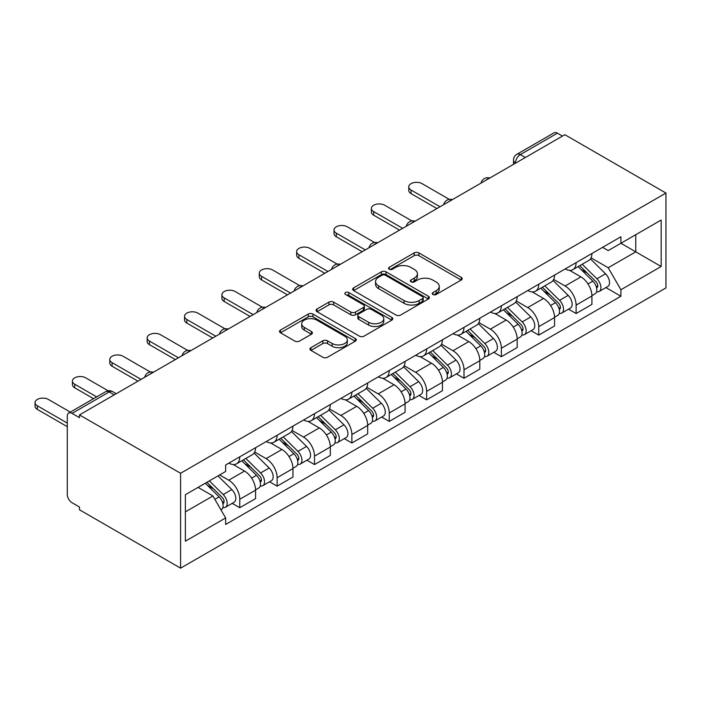 <?xml version="1.0" encoding="UTF-8"?>
<svg xmlns="http://www.w3.org/2000/svg" width="701" height="701" viewBox="0 0 701 701"><rect width="100%" height="100%" fill="white"/><g stroke="black" fill="none" stroke-linecap="round" stroke-linejoin="round"><path stroke-width="1.05" d="M432.92 294.481A2.331 1.341 0 0 0 436.215 294.481L461.197 280.058A3.33 1.919 0 0 0 462.169 278.7A3.33 1.919 0 0 0 461.197 277.342L418.874 252.903A3.33 1.919 0 0 0 414.168 252.903L389.186 267.335A2.331 1.341 0 0 0 388.503 268.281A2.331 1.341 0 0 0 389.186 269.228A2.331 1.341 0 0 0 392.472 269.228L395.706 267.361A10.638 6.143 0 0 1 410.76 267.361L414.282 269.403A10.638 6.143 0 0 1 417.402 273.749A10.638 6.143 0 0 1 414.282 278.087L411.049 279.953A2.331 1.341 0 0 0 410.374 280.908A2.331 1.341 0 0 0 411.049 281.855A2.331 1.341 0 0 0 414.344 281.855L417.577 279.988A10.638 6.143 0 0 1 432.631 279.988L436.153 282.03A10.638 6.143 0 0 1 439.273 286.376A10.638 6.143 0 0 1 436.153 290.713L432.92 292.58A2.331 1.341 0 0 0 432.237 293.535A2.331 1.341 0 0 0 432.92 294.481L432.92 292.58M310.937 347.67A3.33 1.919 0 0 0 309.965 349.028A3.33 1.919 0 0 0 310.937 350.386L322.81 357.238A3.33 1.919 0 0 0 327.516 357.238L355.267 341.221A3.33 1.919 0 0 0 356.239 339.862A3.33 1.919 0 0 0 355.267 338.504L312.935 314.066A3.33 1.919 0 0 0 308.23 314.066L280.488 330.083A3.33 1.919 0 0 0 279.515 331.442A3.33 1.919 0 0 0 280.488 332.8L294.832 341.08A3.33 1.919 0 0 0 299.529 341.08L311.41 334.228A3.33 1.919 0 0 0 312.383 332.87A3.33 1.919 0 0 0 311.41 331.512L304.295 327.402A8.894 5.135 0 0 1 301.693 323.774A8.894 5.135 0 0 1 307.178 319.025A8.894 5.135 0 0 1 316.878 320.147L344.743 336.235A8.894 5.135 0 0 1 347.345 339.862A8.894 5.135 0 0 1 341.851 344.603A8.894 5.135 0 0 1 332.16 343.49L327.516 340.809A3.33 1.919 0 0 0 322.81 340.809L310.937 347.67L310.937 350.386M180.595 473.28L79.493 414.913L564.857 134.697L665.95 193.064L180.595 473.28L180.595 568.16L665.95 287.945L665.95 193.064M395.942 315.021A3.33 1.919 0 0 0 400.648 315.021L428.399 298.994A3.33 1.919 0 0 0 429.371 297.636A3.33 1.919 0 0 0 428.399 296.286L386.067 271.848A3.33 1.919 0 0 0 381.362 271.848L353.619 287.866A3.33 1.919 0 0 0 352.647 289.224A3.33 1.919 0 0 0 353.619 290.582L395.942 315.021M346.434 294.99A2.331 1.341 0 0 1 348.8 295.314L348.8 292.545L391.833 317.395A3.33 1.919 0 0 1 392.805 318.753A3.33 1.919 0 0 1 391.833 320.112L364.082 336.13A3.33 1.919 0 0 1 359.376 336.13L317.054 311.691L317.054 308.975A3.33 1.919 0 0 0 316.081 310.333A3.33 1.919 0 0 0 317.054 311.691M317.054 308.975L328.927 302.122A3.33 1.919 0 0 1 333.632 302.122L350.798 312.033A3.33 1.919 0 0 0 355.495 312.033L363.372 307.485A3.33 1.919 0 0 0 364.354 306.127A3.33 1.919 0 0 0 363.372 304.769L345.505 294.446A2.331 1.341 0 0 1 344.822 293.5A2.331 1.341 0 0 1 346.259 292.256A2.331 1.341 0 0 1 348.8 292.545M79.493 414.913L79.493 417.682L72.072 413.388A6.773 3.908 -120 0 0 68.68 413.055A6.773 3.908 -120 0 0 67.278 416.157L67.278 494.442A6.773 3.908 -120 0 0 72.072 502.74L79.493 507.033L79.493 509.793L180.595 568.16M525.329 157.515L520.291 154.614A6.773 3.908 60 0 0 516.909 154.273L554.035 132.839A6.773 3.908 60 0 1 557.426 133.172L520.291 154.614A6.773 3.908 120 0 0 515.507 162.912L515.507 163.184M562.456 136.073L557.426 133.172M576.117 262.63A15.588 8.999 60 0 1 572.883 269.631L588.7 260.5A15.588 8.999 -120 0 0 591.924 253.508M553.676 279.419L565.094 286.008A15.588 8.999 60 0 1 576.117 305.093L591.924 295.962A15.588 8.999 -120 0 0 580.901 276.877L569.589 270.341M591.924 295.962L591.924 304.4L576.117 313.531L568.529 309.159M572.883 269.631A15.588 8.999 60 0 1 565.216 268.921M576.117 305.093L576.117 313.531M538.745 284.212A15.588 8.999 60 0 1 535.511 291.204L551.328 282.074A15.588 8.999 -120 0 0 554.552 275.081M531.156 330.732L538.745 335.104L554.552 325.983L554.552 317.544A15.588 8.999 -120 0 0 543.529 298.46L532.217 291.923M535.511 291.204A15.588 8.999 60 0 1 527.844 290.503M516.304 300.992L527.722 307.581A15.588 8.999 60 0 1 538.745 326.675L538.745 335.104M501.373 305.785A15.588 8.999 60 0 1 498.139 312.777L513.956 303.656A15.588 8.999 -120 0 0 517.18 296.654M493.784 352.305L501.373 356.686L517.18 347.556L517.18 339.118A15.588 8.999 -120 0 0 506.157 320.033L494.845 313.496M498.139 312.777A15.588 8.999 60 0 1 490.472 312.076M478.932 322.565L490.349 329.163A15.588 8.999 60 0 1 501.373 348.248L501.373 356.686M464.001 327.358A15.588 8.999 60 0 1 460.767 334.359L476.584 325.229A15.588 8.999 -120 0 0 479.808 318.236M456.412 373.887L464.001 378.26L479.808 369.129L479.808 360.7A15.588 8.999 -120 0 0 468.785 341.606L457.473 335.078M460.767 334.359A15.588 8.999 60 0 1 453.1 333.658M441.56 344.147L452.977 350.737A15.588 8.999 60 0 1 464.001 369.821L464.001 378.26M426.629 348.94A15.588 8.999 60 0 1 423.395 355.933L439.212 346.802A15.588 8.999 -120 0 0 442.436 339.81M419.04 395.46L426.629 399.842L442.436 390.711L442.436 382.273A15.588 8.999 -120 0 0 431.413 363.188L420.101 356.651M423.395 355.933A15.588 8.999 60 0 1 415.728 355.232M404.188 365.72L415.605 372.31A15.588 8.999 60 0 1 426.629 391.403L426.629 399.842M389.248 370.514A15.588 8.999 60 0 1 386.023 377.515L401.839 368.384A15.588 8.999 -120 0 0 405.064 361.383M381.668 417.034L389.257 421.415L405.064 412.284L405.064 403.846A15.588 8.999 -120 0 0 394.041 384.761L382.728 378.225M386.023 377.515A15.588 8.999 60 0 1 378.356 376.805M366.816 387.294L378.233 393.892A15.588 8.999 60 0 1 389.257 412.977L389.257 421.415M351.876 392.096A15.588 8.999 60 0 1 348.651 399.088L364.467 389.958A15.588 8.999 -120 0 0 367.692 382.965M344.296 438.616L351.884 442.988L367.692 433.866L367.692 425.428A15.588 8.999 -120 0 0 356.669 406.335L345.356 399.807M348.651 399.088A15.588 8.999 60 0 1 340.984 398.387M329.444 408.876L340.861 415.465A15.588 8.999 60 0 1 351.884 434.55L351.884 442.988M314.504 413.669A15.588 8.999 60 0 1 311.279 420.661L327.095 411.54A15.588 8.999 -120 0 0 330.32 404.538M306.924 460.189L314.512 464.57L330.32 455.44L330.32 447.001A15.588 8.999 -120 0 0 319.297 427.917L307.984 421.38M311.279 420.661A15.588 8.999 60 0 1 303.612 419.96M292.072 430.449L303.489 437.047A15.588 8.999 60 0 1 314.512 456.132L314.512 464.57M277.132 435.242A15.588 8.999 60 0 1 273.907 442.243L289.723 433.113A15.588 8.999 -120 0 0 292.948 426.12M269.552 481.771L277.14 486.143L292.948 477.013L292.948 468.575A15.588 8.999 -120 0 0 281.925 449.49L270.612 442.953M273.907 442.243A15.588 8.999 60 0 1 266.24 441.534M254.7 452.031L266.117 458.62A15.588 8.999 60 0 1 277.14 477.705L277.14 486.143M239.76 456.824A15.588 8.999 60 0 1 236.535 463.817L252.351 454.686A15.588 8.999 -120 0 0 255.576 447.694M232.18 503.344L239.768 507.717L255.576 498.595L255.576 490.157A15.588 8.999 -120 0 0 244.553 471.072L233.24 464.535M236.535 463.817A15.588 8.999 60 0 1 228.868 463.116M219.641 474.936L228.745 480.194A15.588 8.999 60 0 1 239.768 499.287L239.768 507.717M602.588 247.348L608.214 250.599L661.157 220.035L635.763 234.695L635.763 251.843L608.214 267.747L591.048 257.837M185.379 511.87L212.938 495.966L225.634 517.951L185.379 541.19L185.379 494.722L225.634 471.484L225.634 464.982L620.911 236.772L620.911 243.265L661.157 266.503L620.911 289.741L608.214 267.747M661.157 220.035L661.157 266.503M225.634 517.951L225.634 524.453L620.911 296.243L620.911 289.741M212.938 495.966L198.076 487.388M605.901 287.576L620.911 296.243M433.849 294.814L436.153 293.482A10.638 6.143 0 0 0 439.273 289.136L439.273 286.376M417.402 273.749L417.402 276.509A10.638 6.143 0 0 1 414.282 280.856L411.986 282.188M461.153 280.085L418.874 255.672A3.33 1.919 0 0 0 414.168 255.672L390.115 269.561M428.346 299.02L386.067 274.608A3.33 1.919 0 0 0 381.362 274.608L353.663 290.608M422.519 298.591A2.331 1.341 0 0 0 423.194 297.636A2.331 1.341 0 0 0 422.519 296.689L385.366 275.239A2.331 1.341 0 0 0 382.071 275.239L378.663 277.21A10.638 6.143 0 0 0 375.543 281.557A10.638 6.143 0 0 0 378.663 285.894L404.056 300.563A10.638 6.143 0 0 0 419.102 300.563L422.519 298.591L422.519 301.36A2.331 1.341 0 0 0 423.194 300.405L423.194 297.636M375.543 281.557L375.543 284.317A10.638 6.143 0 0 0 378.663 288.663L378.663 285.894M422.519 301.36L419.102 303.323A10.638 6.143 0 0 1 404.056 303.323L378.663 288.663M317.097 311.717L328.927 304.882L328.927 302.122M364.354 306.127L364.354 308.896A3.33 1.919 0 0 1 363.372 310.245L355.495 314.793A3.33 1.919 0 0 1 350.798 314.793L333.632 304.882A3.33 1.919 0 0 0 328.927 304.882M348.8 295.314L391.78 320.138M368.612 322.311A8.894 5.135 0 0 0 378.303 323.424A8.894 5.135 0 0 0 383.798 318.683A8.894 5.135 0 0 0 381.186 315.056L371.372 309.386A3.33 1.919 0 0 0 366.667 309.386L358.789 313.934A3.33 1.919 0 0 0 357.817 315.292A3.33 1.919 0 0 0 358.789 316.65L368.612 322.311L368.612 325.08A8.894 5.135 0 0 0 378.303 326.193A8.894 5.135 0 0 0 383.798 321.452L383.798 318.683M357.817 315.292L357.817 318.052A3.33 1.919 0 0 0 358.789 319.411L358.789 316.65M368.612 325.08L358.789 319.411M347.345 339.862L347.345 342.631A8.894 5.135 0 0 1 341.851 347.372A8.894 5.135 0 0 1 332.16 346.259L327.516 343.578A3.33 1.919 0 0 0 322.81 343.578L310.981 350.412M301.693 323.774L301.693 326.543A8.894 5.135 0 0 0 304.295 330.171L304.295 327.402M311.367 334.254L304.295 330.171M355.223 341.247L312.935 316.834A3.33 1.919 0 0 0 308.23 316.834L280.531 332.826M578.123 266.608L592.844 281.127A8.473 4.889 60 0 1 595.079 293.824L591.924 295.656M581.059 269.499L587.298 273.101M449.288 199.373L422.072 183.653A7.79 4.495 -0 0 0 413.581 182.681A7.79 4.495 -0 0 0 408.771 186.834A7.79 4.495 -0 0 0 411.049 190.024L440.035 206.751M579.753 265.661L595.876 281.565A4.066 2.348 60 0 1 596.954 287.664A4.066 2.348 60 0 1 596.577 287.804M582.198 264.251L596.919 278.779A8.473 4.889 60 0 1 599.153 291.476A8.473 4.889 60 0 1 596.595 291.747M590.435 258.897L605.541 273.802A8.473 4.889 60 0 1 607.776 286.499L599.153 291.476M436.925 208.556L411.049 193.616A7.79 4.495 180 0 1 408.771 190.435L408.771 186.834M540.751 288.181L555.472 302.701A8.473 4.889 60 0 1 557.707 315.406L554.552 317.229M543.687 291.073L549.926 294.683M411.916 220.946L384.7 205.235A7.79 4.495 -0 0 0 376.209 204.263A7.79 4.495 -0 0 0 371.399 208.416A7.79 4.495 -0 0 0 373.677 211.597L402.663 228.333M542.381 287.235L558.504 303.139A4.066 2.348 60 0 1 559.582 309.237A4.066 2.348 60 0 1 559.205 309.386M544.826 285.833L559.547 300.352A8.473 4.889 60 0 1 561.781 313.049A8.473 4.889 60 0 1 559.223 313.321M553.063 280.47L568.169 295.375A8.473 4.889 60 0 1 570.404 308.072L561.781 313.049M399.552 230.13L373.677 215.189A7.79 4.495 180 0 1 371.399 212.009L371.399 208.416M503.379 309.754L518.1 324.283A8.473 4.889 60 0 1 520.335 336.979L517.18 338.802M506.315 312.655L512.554 316.256M374.544 242.52L347.328 226.809A7.79 4.495 -0 0 0 338.837 225.836A7.79 4.495 -0 0 0 334.026 229.989A7.79 4.495 -0 0 0 336.305 233.17L365.291 249.906M505.009 308.817L521.132 324.721A4.066 2.348 60 0 1 522.21 330.811A4.066 2.348 60 0 1 521.833 330.96M507.454 307.406L522.175 321.934A8.473 4.889 60 0 1 524.409 334.631A8.473 4.889 60 0 1 521.851 334.903M515.691 302.043L530.797 316.948A8.473 4.889 60 0 1 533.032 329.645L524.409 334.631M362.18 251.703L336.305 236.772A7.79 4.495 180 0 1 334.026 233.591L334.026 229.989M466.007 331.336L480.728 345.856A8.473 4.889 60 0 1 482.963 358.553L479.808 360.384M468.943 334.228L475.182 337.829M337.172 264.102L309.956 248.391A7.79 4.495 -0 0 0 301.465 247.409A7.79 4.495 -0 0 0 296.654 251.571A7.79 4.495 -0 0 0 298.933 254.752L327.919 271.489M467.637 330.39L483.76 346.294A4.066 2.348 60 0 1 484.838 352.393A4.066 2.348 60 0 1 484.461 352.542M470.082 328.979L484.803 343.508A8.473 4.889 60 0 1 487.037 356.204A8.473 4.889 60 0 1 484.479 356.476M478.319 323.625L493.425 338.53A8.473 4.889 60 0 1 495.66 351.227L487.037 356.204M324.808 273.285L298.933 258.345A7.79 4.495 180 0 1 296.654 255.164L296.654 251.571M428.635 352.91L443.356 367.438A8.473 4.889 60 0 1 445.591 380.135L442.436 381.957M431.571 355.81L437.81 359.411M299.8 285.675L272.584 269.964A7.79 4.495 -0 0 0 264.093 268.991A7.79 4.495 -0 0 0 259.282 273.145A7.79 4.495 -0 0 0 261.561 276.325L290.547 293.062M430.265 351.963L446.388 367.876A4.066 2.348 60 0 1 447.466 373.966A4.066 2.348 60 0 1 447.089 374.115M432.71 350.561L447.431 365.081A8.473 4.889 60 0 1 449.665 377.778A8.473 4.889 60 0 1 447.107 378.058M440.947 345.199L456.053 360.104A8.473 4.889 60 0 1 458.288 372.801L449.665 377.778M287.436 294.858L261.561 279.918A7.79 4.495 180 0 1 259.282 276.737L259.282 273.145M391.263 374.483L405.984 389.011A8.473 4.889 60 0 1 408.219 401.708L405.064 403.531M394.199 377.383L400.437 380.985M262.428 307.248L235.212 291.537A7.79 4.495 -0 0 0 226.721 290.565A7.79 4.495 -0 0 0 221.91 294.718A7.79 4.495 -0 0 0 224.189 297.899L253.175 314.635M392.893 373.545L409.016 389.449A4.066 2.348 60 0 1 410.094 395.548A4.066 2.348 60 0 1 409.717 395.688M395.338 372.135L410.059 386.663A8.473 4.889 60 0 1 412.293 399.36A8.473 4.889 60 0 1 409.735 399.631M403.574 366.772L418.681 381.677A8.473 4.889 60 0 1 420.915 394.383L412.293 399.36M250.064 316.431L224.189 301.5A7.79 4.495 180 0 1 221.91 298.319L221.91 294.718M353.891 396.065L368.612 410.584A8.473 4.889 60 0 1 370.847 423.29L367.692 425.113M356.827 398.957L363.065 402.567M225.056 328.83L197.84 313.119A7.79 4.495 -0 0 0 189.349 312.138A7.79 4.495 -0 0 0 184.538 316.3A7.79 4.495 -0 0 0 186.816 319.481L215.803 336.217M355.521 395.119L371.644 411.023A4.066 2.348 60 0 1 372.722 417.121A4.066 2.348 60 0 1 372.345 417.27M357.966 393.708L372.687 408.236A8.473 4.889 60 0 1 374.921 420.933A8.473 4.889 60 0 1 372.362 421.205M366.202 388.354L381.309 403.259A8.473 4.889 60 0 1 383.543 415.956L374.921 420.933M212.692 338.013L186.816 323.073A7.79 4.495 180 0 1 184.538 319.893L184.538 316.3M316.519 417.638L331.24 432.166A8.473 4.889 60 0 1 333.474 444.863L330.32 446.686M319.454 420.539L325.693 424.14M187.684 350.404L160.468 334.692A7.79 4.495 -0 0 0 151.977 333.72A7.79 4.495 -0 0 0 147.166 337.873A7.79 4.495 -0 0 0 149.444 341.054L178.431 357.79M318.149 416.701L334.272 432.605A4.066 2.348 60 0 1 335.35 438.695A4.066 2.348 60 0 1 334.973 438.844M320.594 415.29L335.315 429.809A8.473 4.889 60 0 1 337.549 442.515A8.473 4.889 60 0 1 334.99 442.787M328.83 409.927L343.937 424.832A8.473 4.889 60 0 1 346.171 437.529L337.549 442.515M175.32 359.587L149.444 344.655A7.79 4.495 180 0 1 147.166 341.475L147.166 337.873M279.147 439.22L293.868 453.74A8.473 4.889 60 0 1 296.102 466.437L292.948 468.268M282.082 442.112L288.321 445.713M150.312 371.986L123.096 356.266A7.79 4.495 -0 0 0 114.605 355.293A7.79 4.495 -0 0 0 109.794 359.455A7.79 4.495 -0 0 0 112.072 362.636L141.059 379.364M280.777 438.274L296.9 454.178A4.066 2.348 60 0 1 297.978 460.277A4.066 2.348 60 0 1 297.601 460.417M283.222 436.863L297.943 451.391A8.473 4.889 60 0 1 300.177 464.088A8.473 4.889 60 0 1 297.618 464.36M291.458 431.509L306.565 446.414A8.473 4.889 60 0 1 308.799 459.111L300.177 464.088M137.948 381.169L112.072 366.229A7.79 4.495 180 0 1 109.794 363.048L109.794 359.455M241.775 460.794L256.496 475.313A8.473 4.889 60 0 1 258.73 488.019L255.576 489.841M244.71 463.685L250.949 467.295M108.147 390.79L85.724 377.848A7.79 4.495 -0 0 0 77.233 376.875A7.79 4.495 -0 0 0 72.422 381.029A7.79 4.495 -0 0 0 74.7 384.209L96.677 396.897M243.405 459.847L259.528 475.751A4.066 2.348 60 0 1 260.606 481.85A4.066 2.348 60 0 1 260.229 481.999M245.849 458.445L260.57 472.965A8.473 4.889 60 0 1 262.805 485.662A8.473 4.889 60 0 1 260.246 485.933M254.086 453.083L269.193 467.988A8.473 4.889 60 0 1 271.427 480.684L262.805 485.662M93.557 398.694L74.7 387.802A7.79 4.495 180 0 1 72.422 384.621L72.422 381.029M205.279 483.234L219.124 496.895A8.473 4.889 60 0 1 221.358 509.592L220.938 509.837M207.338 485.267L213.577 488.869M70.319 412.109L48.351 399.421A7.79 4.495 -0 0 0 39.861 398.448A7.79 4.495 -0 0 0 35.05 402.602A7.79 4.495 -0 0 0 37.328 405.783L67.278 423.071M206.909 482.288L222.156 497.333A4.066 2.348 60 0 1 223.233 503.423A4.066 2.348 60 0 1 222.857 503.572M209.354 480.877L223.198 494.547A8.473 4.889 60 0 1 225.433 507.244A8.473 4.889 60 0 1 222.874 507.515M217.976 475.9L231.821 489.561A8.473 4.889 60 0 1 234.055 502.258L225.433 507.244M67.278 426.672L37.328 409.384A7.79 4.495 180 0 1 35.05 406.203L35.05 402.602M515.743 163.044L515.507 162.912A6.773 3.908 0 0 1 513.518 160.143L513.518 164.332M277.14 477.705L292.948 468.575M314.512 456.132L330.32 447.001M351.884 434.55L367.692 425.428M389.257 412.977L405.064 403.846M426.629 391.403L442.436 382.273M464.001 369.821L479.808 360.7M501.373 348.248L517.18 339.118M538.745 326.675L554.552 317.544M239.768 499.287L255.576 490.157M228.745 480.194L244.553 471.072M266.117 458.62L281.925 449.49M303.489 437.047L319.297 427.917M340.861 415.465L356.669 406.335M378.233 393.892L394.041 384.761M415.605 372.31L431.413 363.188M452.977 350.737L468.785 341.606M490.349 329.163L506.157 320.033M527.722 307.581L543.529 298.46M565.094 286.008L580.901 276.877M489.21 178.369A6.773 3.908 120 0 0 486.214 180.096M451.838 199.943A6.773 3.908 120 0 0 448.842 201.669M414.466 221.516A6.773 3.908 120 0 0 411.469 223.251M377.094 243.098A6.773 3.908 120 0 0 374.097 244.824M339.722 264.671A6.773 3.908 120 0 0 336.725 266.398M302.35 286.253A6.773 3.908 120 0 0 299.353 287.98M264.978 307.827A6.773 3.908 120 0 0 261.981 309.553M227.606 329.4A6.773 3.908 120 0 0 224.609 331.126M190.234 350.982A6.773 3.908 120 0 0 187.237 352.708M152.862 372.555A6.773 3.908 120 0 0 149.865 374.281M114.237 394.856L109.198 391.955L72.072 413.388M116.217 393.708L112.589 391.614A6.773 3.908 120 0 0 109.198 391.955A6.773 3.908 60 0 0 105.816 391.614L68.68 413.055M436.153 293.482L436.153 290.713M411.049 281.855L411.049 279.953M414.282 280.856L414.282 278.087M389.186 269.228L389.186 267.335M414.168 255.672L414.168 252.903M418.874 255.672L418.874 252.903M461.197 280.058L461.197 277.342M353.619 290.582L353.619 287.866M381.362 274.608L381.362 271.848M386.067 274.608L386.067 271.848M428.399 298.994L428.399 296.286M404.056 303.323L404.056 300.563M419.102 303.323L419.102 300.563M333.632 304.882L333.632 302.122M350.798 314.793L350.798 312.033M355.495 314.793L355.495 312.033M363.372 310.245L363.372 307.485M391.833 320.112L391.833 317.395M322.81 343.578L322.81 340.809M327.516 343.578L327.516 340.809M332.16 346.259L332.16 343.49M311.41 334.228L311.41 331.512M280.488 332.8L280.488 330.083M308.23 316.834L308.23 314.066M312.935 316.834L312.935 314.066M355.267 341.221L355.267 338.504M592.844 281.127L587.981 283.94M597.795 285.798L596.271 286.683M605.541 273.802L596.919 278.779M411.049 193.616L411.049 190.024M555.472 302.701L550.609 305.513M560.423 307.38L558.899 308.256M568.169 295.375L559.547 300.352M373.677 215.189L373.677 211.597M518.1 324.283L513.237 327.087M523.051 328.953L521.526 329.838M530.797 316.948L522.175 321.934M336.305 236.772L336.305 233.17M480.728 345.856L475.865 348.669M485.679 350.526L484.154 351.411M493.425 338.53L484.803 343.508M298.933 258.345L298.933 254.752M443.356 367.438L438.493 370.242M448.307 372.108L446.782 372.985M456.053 360.104L447.431 365.081M261.561 279.918L261.561 276.325M405.984 389.011L401.121 391.824M410.935 393.682L409.41 394.567M418.681 381.677L410.059 386.663M224.189 301.5L224.189 297.899M368.612 410.584L363.749 413.397M373.563 415.264L372.038 416.14M381.309 403.259L372.687 408.236M186.816 323.073L186.816 319.481M331.24 432.166L326.377 434.97M336.191 436.837L334.666 437.713M343.937 424.832L335.315 429.809M149.444 344.655L149.444 341.054M293.868 453.74L289.005 456.553M298.819 458.41L297.294 459.295M306.565 446.414L297.943 451.391M112.072 366.229L112.072 362.636M256.496 475.313L251.633 478.126M261.447 479.992L259.922 480.868M269.193 467.988L260.57 472.965M74.7 387.802L74.7 384.209M219.124 496.895L214.883 499.34M224.075 501.565L222.55 502.451M231.821 489.561L223.198 494.547M37.328 409.384L37.328 405.783M489.789 178.036A6.773 6.773 0 0 0 481.088 183.057M452.417 199.61A6.773 6.773 0 0 0 443.715 204.631M415.045 221.192A6.773 6.773 0 0 0 406.343 226.204M377.673 242.765A6.773 6.773 0 0 0 368.971 247.786M340.3 264.338A6.773 6.773 0 0 0 331.599 269.359M302.928 285.92A6.773 6.773 0 0 0 294.227 290.933M265.556 307.494A6.773 6.773 0 0 0 256.855 312.515M228.184 329.067A6.773 6.773 0 0 0 219.483 334.088M190.812 350.649A6.773 6.773 0 0 0 182.111 355.67M153.44 372.222A6.773 6.773 0 0 0 144.739 377.243M112.589 391.614A6.773 6.773 0 0 0 105.816 391.614M516.909 154.273A6.773 6.773 0 0 0 513.518 160.143"/></g></svg>
